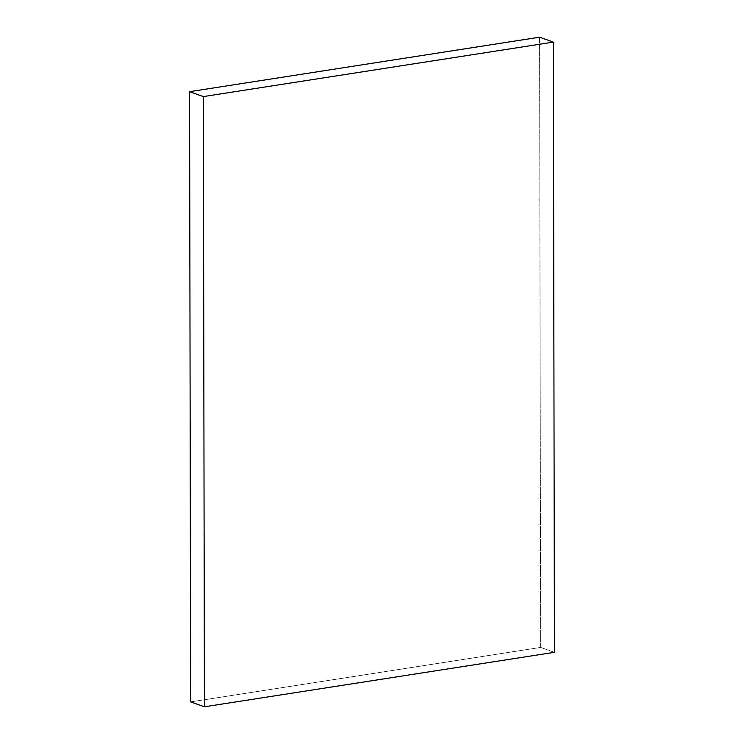 <?xml version="1.0" encoding="UTF-8"?>
<svg xmlns="http://www.w3.org/2000/svg" width="744" height="744" viewBox="0 0 744 744"><rect width="100%" height="100%" fill="white"/><g stroke="black" fill="none" stroke-linecap="round" stroke-linejoin="round"><path stroke-width="0.56" stroke-dasharray="3.72 2.79" d="M190.65 701.89L540.646 647.41L554.419 652.321L540.646 647.41L539.586 37.2L540.646 647.41L190.65 701.89"/><path stroke-width="1.12" d="M539.586 37.2L189.581 91.679L203.354 96.59L553.35 42.11L539.586 37.2L553.35 42.11L554.419 652.321L204.414 706.8L203.354 96.59L189.581 91.679L190.65 701.89L204.414 706.8L190.65 701.89L189.581 91.679L539.586 37.2M553.35 42.11L554.419 652.321L204.414 706.8L203.354 96.59L553.35 42.11"/></g></svg>
